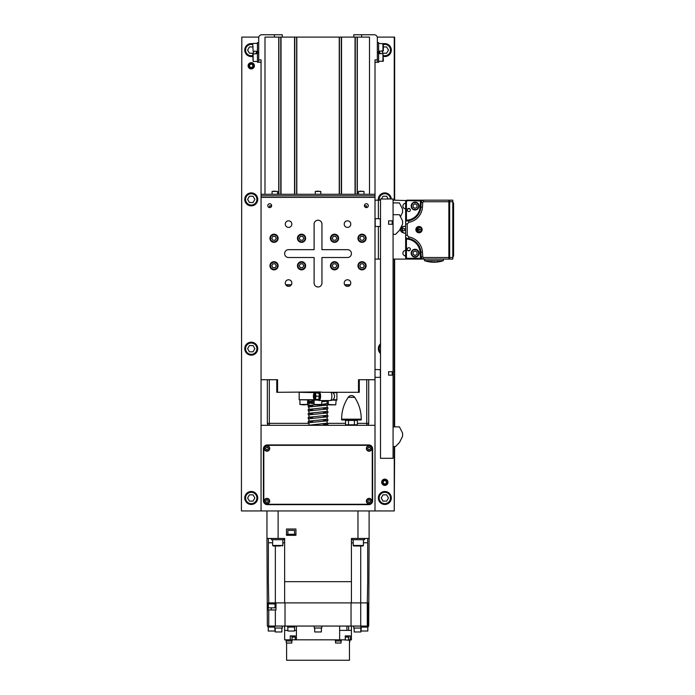 <?xml version="1.0" encoding="UTF-8"?>
<svg xmlns="http://www.w3.org/2000/svg" width="695" height="695" viewBox="0 0 695 695"><rect width="100%" height="100%" fill="white"/><g stroke="black" fill="none" stroke-linecap="round" stroke-linejoin="round"><path stroke-width="1.04" d="M375.005 369.697L375.005 377.168M375.005 195.834L375.005 194.27L261.059 194.27L261.059 195.834L375.005 195.834L261.059 195.842L261.059 197.415L375.005 197.423L375.005 379.722L358.498 379.722L358.498 392.293L359.289 392.293L359.289 379.722M380.504 369.697L375.196 369.505M380.304 369.505L380.304 377.359L375.196 377.359M393.075 375.144L393.075 198.987L380.504 198.987L380.504 458.3L393.075 458.3L393.075 375.144L388.601 375.144L388.601 371.721L388.601 375.144M392.527 371.86L392.527 375.005M393.075 214.703L399.443 214.703L402.587 220.984L402.587 224.129L399.443 230.419L395.516 234.345L393.075 234.345M399.147 230.714L395.811 234.05M392.527 221.453L392.527 224.268M388.601 224.268L388.601 220.845L388.601 224.268L393.075 224.268M393.075 426.869L399.443 426.869L402.587 433.15L402.587 436.295L399.443 442.585L395.516 446.511L393.075 446.511M399.147 442.88L395.811 446.216M393.075 202.914L399.443 202.914L402.587 209.195L402.587 212.34L400.424 216.666M393.075 220.845L388.601 220.845M393.075 371.721L388.601 371.721M380.304 218.63L380.304 226.483L375.196 226.483L375.196 218.63L380.504 218.821M315.278 194.27L315.278 191.438L320.786 191.438L320.786 194.27M316.668 191.125L320.786 191.438M272.066 194.27L272.066 191.438L277.566 191.438L277.566 194.27M273.448 191.125L277.566 191.438M358.498 194.27L358.498 191.438L363.998 191.438L363.998 194.27M359.888 191.125L363.998 191.438M366.361 203.731A1.929 1.929 0 0 1 368.029 206.632A1.929 1.929 0 0 1 364.684 206.632A1.929 1.929 0 0 1 366.361 203.731M269.703 203.731A1.929 1.929 0 0 1 271.38 206.632A1.929 1.929 0 0 1 268.035 206.632A1.929 1.929 0 0 1 269.703 203.731M375.005 195.842L375.005 197.415L261.059 197.415L261.059 379.722L277.566 379.722L277.566 392.293L319.17 391.937A11.294 4.318 180 0 1 322.428 392.293L358.498 392.293M347.5 220.836A3.293 3.293 0 0 1 350.349 225.771A3.293 3.293 0 0 1 344.651 225.771A3.293 3.293 0 0 1 347.5 220.836M347.5 279.772A3.293 3.293 0 0 1 350.349 284.707A3.293 3.293 0 0 1 344.651 284.707A3.293 3.293 0 0 1 347.5 279.772M288.564 279.772A3.293 3.293 0 0 1 291.413 284.707A3.293 3.293 0 0 1 285.714 284.707A3.293 3.293 0 0 1 288.564 279.772M288.564 220.836A3.293 3.293 0 0 1 291.413 225.771A3.293 3.293 0 0 1 285.714 225.771A3.293 3.293 0 0 1 288.564 220.836M334.538 261.694A4.083 4.083 0 0 1 338.074 267.818A4.083 4.083 0 0 1 330.994 267.818A4.083 4.083 0 0 1 334.538 261.694M334.538 234.189A4.083 4.083 0 0 1 338.074 240.314A4.083 4.083 0 0 1 330.994 240.314A4.083 4.083 0 0 1 334.538 234.189M362.034 261.694A4.083 4.083 0 0 1 365.579 267.818A4.083 4.083 0 0 1 358.498 267.818A4.083 4.083 0 0 1 362.034 261.694M362.034 234.189A4.083 4.083 0 0 1 365.579 240.314A4.083 4.083 0 0 1 358.498 240.314A4.083 4.083 0 0 1 362.034 234.189M301.534 234.189A4.083 4.083 0 0 1 305.07 240.314A4.083 4.083 0 0 1 297.99 240.314A4.083 4.083 0 0 1 301.534 234.189M301.534 261.694A4.083 4.083 0 0 1 305.07 267.818A4.083 4.083 0 0 1 297.99 267.818A4.083 4.083 0 0 1 301.534 261.694M274.03 261.694A4.083 4.083 0 0 1 277.566 267.818A4.083 4.083 0 0 1 270.485 267.818A4.083 4.083 0 0 1 274.03 261.694M274.03 234.189A4.083 4.083 0 0 1 277.566 240.314A4.083 4.083 0 0 1 270.485 240.314A4.083 4.083 0 0 1 274.03 234.189M314.105 257.524L288.564 257.524A3.927 3.927 0 0 1 284.637 253.597A3.927 3.927 0 0 1 288.564 249.67L314.105 249.67L314.105 224.129A3.927 3.927 0 0 1 318.032 220.202A3.927 3.927 0 0 1 321.959 224.129L321.959 249.67L347.5 249.67A3.927 3.927 0 0 1 351.427 253.597A3.927 3.927 0 0 1 347.5 257.524L321.959 257.524L321.959 283.065A3.927 3.927 0 0 1 318.032 286.992A3.927 3.927 0 0 1 314.105 283.065L314.105 257.524M270.094 238.272A3.927 3.927 0 0 0 275.993 241.678A3.927 3.927 0 0 0 275.993 234.867A3.927 3.927 0 0 0 270.094 238.272A3.927 3.927 0 0 0 275.993 241.678A3.927 3.927 0 0 0 275.993 234.867A3.927 3.927 0 0 0 270.094 238.272M275.159 240.235L272.892 240.235L271.762 238.272L272.892 236.309L275.159 236.309L276.297 238.272L275.159 240.235L276.297 238.272M270.094 265.777A3.927 3.927 0 0 0 275.993 269.182A3.927 3.927 0 0 0 275.993 262.371A3.927 3.927 0 0 0 270.094 265.777A3.927 3.927 0 0 0 275.993 269.182A3.927 3.927 0 0 0 275.993 262.371A3.927 3.927 0 0 0 270.094 265.777M275.159 267.74L272.892 267.74L271.762 265.777L272.892 263.813L275.159 263.813L276.297 265.777L275.159 267.74L276.297 265.777M272.892 263.813L271.762 265.777M297.599 265.777A3.927 3.927 0 0 0 303.498 269.182A3.927 3.927 0 0 0 303.498 262.371A3.927 3.927 0 0 0 297.599 265.777A3.927 3.927 0 0 0 303.498 269.182A3.927 3.927 0 0 0 303.498 262.371A3.927 3.927 0 0 0 297.599 265.777M302.664 267.74L300.396 267.74L299.258 265.777L300.396 263.813L302.664 263.813L303.802 265.777L302.664 267.74L303.802 265.777M300.396 263.813L299.258 265.777M297.599 238.272A3.927 3.927 0 0 0 303.498 241.678A3.927 3.927 0 0 0 303.498 234.867A3.927 3.927 0 0 0 297.599 238.272A3.927 3.927 0 0 0 303.498 241.678A3.927 3.927 0 0 0 303.498 234.867A3.927 3.927 0 0 0 297.599 238.272M302.664 240.235L300.396 240.235L299.258 238.272L300.396 236.309L302.664 236.309L303.802 238.272L302.664 240.235L303.802 238.272M358.107 238.272A3.927 3.927 0 0 0 363.998 241.678A3.927 3.927 0 0 0 363.998 234.867A3.927 3.927 0 0 0 358.107 238.272A3.927 3.927 0 0 0 363.998 241.678A3.927 3.927 0 0 0 363.998 234.867A3.927 3.927 0 0 0 358.107 238.272M363.172 240.235L360.905 240.235L359.767 238.272L360.905 236.309L363.172 236.309L364.302 238.272L363.172 240.235L364.302 238.272M358.107 265.777A3.927 3.927 0 0 0 363.998 269.182A3.927 3.927 0 0 0 363.998 262.371A3.927 3.927 0 0 0 358.107 265.777A3.927 3.927 0 0 0 363.998 269.182A3.927 3.927 0 0 0 363.998 262.371A3.927 3.927 0 0 0 358.107 265.777M363.172 267.74L360.905 267.74L359.767 265.777L360.905 263.813L363.172 263.813L364.302 265.777L363.172 267.74L364.302 265.777M360.905 263.813L359.767 265.777M330.603 238.272A3.927 3.927 0 0 0 336.502 241.678A3.927 3.927 0 0 0 336.502 234.867A3.927 3.927 0 0 0 330.603 238.272A3.927 3.927 0 0 0 336.502 241.678A3.927 3.927 0 0 0 336.502 234.867A3.927 3.927 0 0 0 330.603 238.272M335.668 240.235L333.4 240.235L332.262 238.272L333.4 236.309L335.668 236.309L336.806 238.272L335.668 240.235L336.806 238.272M330.603 265.777A3.927 3.927 0 0 0 336.502 269.182A3.927 3.927 0 0 0 336.502 262.371A3.927 3.927 0 0 0 330.603 265.777A3.927 3.927 0 0 0 336.502 269.182A3.927 3.927 0 0 0 336.502 262.371A3.927 3.927 0 0 0 330.603 265.777M335.668 267.74L333.4 267.74L332.262 265.777L333.4 263.813L335.668 263.813L336.806 265.777L335.668 267.74L336.806 265.777M276.775 379.722L276.775 392.293L277.566 392.293M319.274 394.647L318.805 399.364L315.417 399.364L315.643 397.792A3.145 1.199 -90 0 0 315.643 394.647L315.417 393.075L318.805 393.075L319.274 394.647M315.417 399.364L314.6 399.364A3.145 1.199 90 0 1 313.558 397.792L313.558 394.647L314.027 393.075L314.6 393.075A3.145 1.199 -90 0 0 313.558 394.647A3.145 1.199 -90 0 0 313.558 397.792L314.027 399.364L314.6 399.364A3.145 1.199 -90 0 0 315.643 397.792L316.112 396.219L315.643 394.647A3.145 1.199 -90 0 0 314.6 393.075L315.417 393.075M316.112 396.219L319.5 396.219M313.853 396.219A1.963 0.756 -90 0 0 314.913 398.009A1.963 0.756 -90 0 0 315.356 396.219A1.963 0.756 -90 0 0 314.913 394.43A1.963 0.756 -90 0 0 313.853 396.219M315.061 394.673A1.572 0.599 -90 0 0 314.965 394.647A1.572 0.599 -90 0 0 314.366 396.219A1.572 0.599 -90 0 0 314.965 397.792A1.572 0.599 -90 0 0 315.061 397.766M285.732 284.741L291.396 284.741M285.793 284.828L290.397 284.828L286.079 285.228M291.344 284.828L290.397 284.828M368.715 423.333A1.963 1.963 0 0 1 366.752 425.297L366.752 423.333L368.715 423.333L368.715 379.722M269.312 379.722L269.312 425.297A1.963 1.963 0 0 1 267.349 423.333L267.349 379.722M375.005 510.947L375.005 425.297L261.059 425.297L261.059 510.947L394.256 510.947L394.256 446.511M356.127 425.297L357.326 424.81L354.381 424.81L355.849 425.132M346.736 425.297L345.528 424.81L354.381 424.81L354.381 420.44L357.326 420.44L355.849 420.119M346.736 419.954L345.528 420.44L345.528 424.81L347.005 425.132M345.528 420.44L348.482 420.44L347.005 420.119M356.127 419.954L357.326 420.44L357.326 424.81M348.482 424.81L348.482 420.44L354.381 420.44M348.152 397.358L354.711 397.358A3.927 3.927 0 0 0 348.152 397.358C343.834 403.986 341.653 411.258 341.61 419.163L341.61 419.954L361.244 419.954L361.244 419.163M341.61 419.163L361.252 419.163C361.2 411.258 359.02 403.986 354.711 397.358M267.349 444.939A3.927 3.927 0 0 0 263.422 448.866L263.422 500.73A3.927 3.927 0 0 0 267.349 504.657L368.715 504.657A3.927 3.927 0 0 0 372.642 500.73L372.642 448.866A3.927 3.927 0 0 0 368.715 444.939L267.349 444.939M278.113 510.947L278.113 538.451L284.637 538.451L284.637 542.769L282.856 542.769M357.96 510.947L357.96 538.451L351.427 538.451L351.427 581.672L284.637 581.672L284.629 538.451M286.505 535.306L286.505 529.017L295.931 529.017L295.931 535.306L286.505 535.306M294.828 535.306L294.828 534.29L287.6 534.29L287.6 535.306M294.558 534.29L294.558 530.355L287.878 530.355L287.878 534.29M351.427 542.769L353.208 542.769M367.325 626.065L368.254 626.065L368.254 602.886L367.299 602.886L367.325 626.065L351.036 626.065L351.036 602.886L367.325 602.886L360.714 602.886L360.714 545.992M367.69 538.451L367.69 542.769L363.424 542.769M367.299 602.886L367.69 581.672C369.584 581.672 369.584 581.672 367.69 581.672L367.69 542.769M368.254 626.065L368.715 626.065L369.106 538.451L357.96 538.451M367.655 626.065L367.655 602.886M351.036 626.065L285.028 626.065L285.028 602.886L351.036 602.886M275.35 626.065L268.739 626.065L268.739 609.958L275.35 609.958L275.35 626.065L285.028 626.065M278.113 538.451L266.958 538.451L267.349 626.065L268.739 626.065M360.861 626.065L360.861 627.09L368.089 627.09L368.089 626.065M361.139 627.09L361.139 631.017L367.82 631.017L367.82 627.09M267.975 626.065L267.975 627.09L274.794 627.09M268.244 627.09L268.244 631.017L274.925 631.017L274.925 628.028M287.6 626.065L287.6 627.09L294.828 627.09L294.828 626.065M287.878 627.09L287.878 631.017L294.558 631.017L294.558 627.09M274.794 626.065L274.794 628.028L282.335 628.028L282.335 626.065M275.22 628.028L275.22 631.964L281.901 631.964L281.901 628.028M314.262 626.065L314.262 628.028L321.802 628.028L321.802 626.065M314.696 628.028L314.696 631.964L321.368 631.964L321.368 628.028M353.729 626.065L353.729 628.028L361.139 628.028M354.163 628.028L354.163 631.964L360.844 631.964L360.844 628.028M284.637 626.065L284.637 630.391L287.878 630.391L284.637 630.391L284.637 639.817L292.048 639.817M348.473 639.817L351.427 639.817L351.427 626.065M295.245 635.89L293.637 635.89L295.245 635.89L295.245 639.817L345.259 639.817L345.259 635.89L346.883 635.89L345.259 635.89M349.463 640.208L350.141 639.817M349.463 640.999L349.985 640.999L349.985 640.208M349.463 643.04L349.75 640.999M285.923 639.817L297.547 639.817M286.079 640.208L286.079 640.999L292.056 640.999L292.056 640.208M286.314 640.999L286.314 643.04L291.813 643.04L291.813 640.999M335.172 639.817L341.462 639.817M335.329 640.208L335.329 640.999L341.297 640.999L341.297 640.208M335.563 640.999L335.563 643.04L341.063 643.04L341.063 640.999M293.637 635.89L290.258 635.89L290.258 639.817M291.657 635.89L295.245 636.281M291.813 636.281L291.813 637.072L295.245 637.072M292.048 637.072L292.048 640.208M346.883 635.89L350.245 635.89L350.245 639.817M345.259 636.281L348.864 635.89M345.259 637.072L348.708 637.072L348.708 636.281M342.974 639.817L348.473 640.208L348.473 637.072M348.482 637.072L348.482 639.817M286.601 643.04L286.601 660.25L349.463 660.25L349.463 639.817M339.638 639.817L339.638 630.391L351.427 630.391L348.638 630.391L348.638 626.065M339.647 626.065L339.647 630.391L346.883 630.391L346.883 626.065M296.426 639.817L296.418 626.065M294.558 630.391L296.426 630.391L294.558 630.391M268.739 609.958L268.131 609.958L268.131 603.912M275.993 602.886L275.993 609.958L275.35 609.958M268.374 538.451L268.374 581.672C266.48 581.672 266.48 581.672 268.374 581.672L268.774 602.886L268.053 602.886L268.053 603.912L275.281 603.912L275.281 602.886M268.331 603.912L268.331 607.838L275.012 607.838L275.012 603.912M275.35 545.992L275.35 602.886L268.774 602.886M268.374 542.769L272.64 542.769M285.028 602.886L275.35 602.886M351.427 602.886L351.427 581.672M284.637 581.672L284.637 602.886M284.038 538.451L284.038 539.711L271.458 539.711L271.458 538.451M272.64 539.711L272.64 545.479L275.029 545.992M280.467 545.992L273.152 545.992M279.112 545.992L276.384 545.992M364.606 538.451L364.606 539.711L352.026 539.711L352.026 538.451M353.208 539.711L353.208 545.479L353.72 545.992L362.912 545.992L363.424 545.479L353.208 545.479M266.958 538.451L266.958 510.947M266.958 535.306L266.958 529.017M369.106 510.947L369.106 538.451M368.324 445.33A3.927 3.927 0 0 1 372.251 449.265L372.251 500.339A3.927 3.927 0 0 1 368.324 504.266L267.74 504.266A3.927 3.927 0 0 1 263.813 500.339L263.813 449.265A3.927 3.927 0 0 1 267.74 445.33L368.324 445.33M269.703 448.475A2.754 2.754 0 0 0 265.577 446.094A2.754 2.754 0 0 0 265.577 450.855A2.754 2.754 0 0 0 269.703 448.475A2.754 2.754 0 0 0 265.577 446.094A2.754 2.754 0 0 0 265.577 450.855A2.754 2.754 0 0 0 269.703 448.475M267.636 447.293L268.313 448.475L267.636 449.656L266.272 449.656L265.594 448.475L266.272 447.293L267.636 447.293M269.703 501.121A2.754 2.754 0 0 0 265.577 498.741A2.754 2.754 0 0 0 265.577 503.51A2.754 2.754 0 0 0 269.703 501.121A2.754 2.754 0 0 0 265.577 498.741A2.754 2.754 0 0 0 265.577 503.51A2.754 2.754 0 0 0 269.703 501.121M267.636 499.948L268.313 501.121L267.636 502.303L266.272 502.303L265.594 501.121L266.272 499.948L267.636 499.948M371.86 501.121A2.754 2.754 0 0 0 367.733 498.741A2.754 2.754 0 0 0 367.733 503.51A2.754 2.754 0 0 0 371.86 501.121A2.754 2.754 0 0 0 367.733 498.741A2.754 2.754 0 0 0 367.733 503.51A2.754 2.754 0 0 0 371.86 501.121M369.792 499.948L370.47 501.121L369.792 502.303L368.428 502.303L367.751 501.121L368.428 499.948L369.792 499.948M371.86 448.475A2.754 2.754 0 0 0 367.733 446.094A2.754 2.754 0 0 0 367.733 450.855A2.754 2.754 0 0 0 371.86 448.475A2.754 2.754 0 0 0 367.733 446.094A2.754 2.754 0 0 0 367.733 450.855A2.754 2.754 0 0 0 371.86 448.475M369.792 447.293L370.47 448.475L369.792 449.656L368.428 449.656L367.751 448.475L368.428 447.293L369.792 447.293M241.417 510.947L241.808 37.104L241.417 510.947M394.256 510.947L394.647 446.511M394.647 426.869L394.647 259.096M394.647 200.16L394.647 37.104L377.263 37.104M394.256 426.869L394.256 259.096M394.256 200.16L394.256 37.104M241.808 510.947L261.059 510.947M258.801 37.104L241.808 37.104M244.753 348.682A6.481 6.481 0 0 1 251.243 342.192A6.481 6.481 0 0 1 257.723 348.682A6.481 6.481 0 0 1 251.243 355.162A6.481 6.481 0 0 1 244.753 348.682M252.728 56.382A6.481 6.481 0 0 1 244.753 50.075A6.481 6.481 0 0 1 252.737 43.768L253.128 51.248L252.728 43.785M257.445 51.943A6.481 6.481 0 0 1 256.672 53.611M248.098 65.79A3.145 3.145 0 0 1 252.815 63.071A3.145 3.145 0 0 1 252.815 68.51A3.145 3.145 0 0 1 248.098 65.79M244.753 497.985A6.481 6.481 0 0 1 251.243 491.495A6.481 6.481 0 0 1 257.723 497.985A6.481 6.481 0 0 1 251.243 504.466A6.481 6.481 0 0 1 244.753 497.985M244.753 199.378A6.481 6.481 0 0 1 251.243 192.897A6.481 6.481 0 0 1 257.723 199.378A6.481 6.481 0 0 1 251.243 205.859A6.481 6.481 0 0 1 244.753 199.378M257.524 199.378A6.29 6.29 0 0 0 248.098 193.931A6.29 6.29 0 0 0 248.098 204.816A6.29 6.29 0 0 0 257.524 199.378A6.29 6.29 0 0 0 248.098 193.931A6.29 6.29 0 0 0 248.098 204.816A6.29 6.29 0 0 0 257.524 199.378M249.427 196.233L253.049 196.233L254.865 199.378L253.049 202.523L249.427 202.523L247.611 199.378L249.427 196.233M257.524 497.985A6.29 6.29 0 0 0 248.098 492.538A6.29 6.29 0 0 0 248.098 503.423A6.29 6.29 0 0 0 257.524 497.985A6.29 6.29 0 0 0 248.098 492.538A6.29 6.29 0 0 0 248.098 503.423A6.29 6.29 0 0 0 257.524 497.985M249.427 494.84L253.049 494.84L254.865 497.985L253.049 501.121L249.427 501.121L247.611 497.985L249.427 494.84M248.463 65.79A2.78 2.78 0 0 1 252.624 63.384A2.78 2.78 0 0 1 252.624 68.197A2.78 2.78 0 0 1 248.463 65.79M249.158 65.79A2.085 2.085 0 0 1 252.276 63.983A2.085 2.085 0 0 1 252.276 67.589A2.085 2.085 0 0 1 249.158 65.79M252.867 65.79A1.625 1.625 0 0 1 250.426 67.198A1.625 1.625 0 0 1 250.426 64.383A1.625 1.625 0 0 1 252.867 65.79M252.728 43.967A6.29 6.29 0 0 0 244.953 50.075A6.29 6.29 0 0 0 252.728 56.182A6.29 6.29 0 0 1 244.953 50.075A6.29 6.29 0 0 1 252.728 43.967A6.29 6.29 0 0 0 244.953 50.075A6.29 6.29 0 0 0 252.728 56.182M256.438 53.611A6.29 6.29 0 0 0 257.411 51.248A6.29 6.29 0 0 1 256.438 53.611A6.29 6.29 0 0 0 257.411 51.248M254.188 51.248L253.049 53.22L249.427 53.22L247.611 50.075L249.427 46.93L252.728 46.93M247.611 50.075L249.427 53.22M249.427 46.93L253.049 46.93M257.524 348.682A6.29 6.29 0 0 0 248.098 343.234A6.29 6.29 0 0 0 248.098 354.12A6.29 6.29 0 0 0 257.524 348.682A6.29 6.29 0 0 0 248.098 343.234A6.29 6.29 0 0 0 248.098 354.12A6.29 6.29 0 0 0 257.524 348.682M249.427 345.537L253.049 345.537L254.865 348.682L253.049 351.818L249.427 351.818L247.611 348.682L249.427 345.537M254.865 348.682L253.049 345.537M380.504 353.512A6.481 6.481 0 0 1 380.504 343.843M378.619 43.394L383.336 43.785A6.481 6.481 0 0 1 391.311 50.075A6.481 6.481 0 0 1 383.336 56.382M379.392 53.611A6.481 6.481 0 0 1 378.619 51.943M381.685 482.269A3.145 3.145 0 0 1 386.394 479.541A3.145 3.145 0 0 1 386.394 484.988A3.145 3.145 0 0 1 381.685 482.269M375.005 200.16L378.375 200.16A6.481 6.481 0 0 1 384.63 192.897A6.481 6.481 0 0 1 391.294 198.987M378.341 497.985A6.481 6.481 0 0 1 384.822 491.495A6.481 6.481 0 0 1 391.311 497.985A6.481 6.481 0 0 1 384.822 504.466A6.481 6.481 0 0 1 378.341 497.985M391.111 497.985A6.29 6.29 0 0 0 381.685 492.538A6.29 6.29 0 0 0 381.685 503.423A6.29 6.29 0 0 0 391.111 497.985A6.29 6.29 0 0 0 381.685 492.538A6.29 6.29 0 0 0 381.685 503.423A6.29 6.29 0 0 0 391.111 497.985M383.014 494.84L386.637 494.84L388.453 497.985L386.637 501.121L383.014 501.121L381.199 497.985L383.014 494.84M386.637 501.121L388.453 497.985M391.103 198.987A6.29 6.29 0 0 0 384.239 193.114A6.29 6.29 0 0 0 378.593 200.16A6.29 6.29 0 0 1 384.239 193.114A6.29 6.29 0 0 1 391.103 198.987M381.425 198.987L383.014 196.233L386.637 196.233L388.227 198.987M382.05 482.269A2.78 2.78 0 0 1 386.212 479.863A2.78 2.78 0 0 1 386.212 484.667A2.78 2.78 0 0 1 382.05 482.269M382.745 482.269A2.085 2.085 0 0 1 385.864 480.462A2.085 2.085 0 0 1 385.864 484.068A2.085 2.085 0 0 1 382.745 482.269M386.446 482.269A1.625 1.625 0 0 1 384.014 483.668A1.625 1.625 0 0 1 384.014 480.862A1.625 1.625 0 0 1 386.446 482.269M383.336 56.182A6.29 6.29 0 0 0 391.111 50.075A6.29 6.29 0 0 1 383.336 56.182A6.29 6.29 0 0 0 391.111 50.075A6.29 6.29 0 0 0 383.336 43.967A6.29 6.29 0 0 1 391.111 50.075A6.29 6.29 0 0 0 383.336 43.967M378.653 51.248A6.29 6.29 0 0 0 379.626 53.611A6.29 6.29 0 0 1 378.653 51.248A6.29 6.29 0 0 0 379.626 53.611M383.336 46.93L386.637 46.93L388.453 50.075L386.637 53.22L383.014 53.22L381.876 51.248L383.014 53.22M383.014 46.93L386.637 46.93M380.504 344.112A6.29 6.29 0 0 0 380.504 353.242A6.29 6.29 0 0 1 380.504 344.112M353.79 37.104L353.79 34.75L361.643 34.75L361.643 37.104L282.274 37.104L282.274 34.75L261.85 34.75A3.145 3.145 0 0 0 258.705 37.895L258.705 62.255L261.059 62.255M274.421 34.75L274.421 37.104L264.995 37.104L264.995 194.27M264.995 49.571L264.995 45.079M264.995 59.787L264.995 55.296M274.421 37.104L282.274 37.104M258.705 52.82L257.445 52.82L257.445 62.255L258.705 62.255M257.445 53.611L252.728 54.002L253.128 61.464L253.128 53.611M258.705 42.612L257.445 42.612L257.445 52.038L258.705 52.038M257.445 43.394L253.128 43.394M369.505 194.27L369.505 37.104L361.643 37.104M361.643 34.75L374.214 34.75A3.145 3.145 0 0 1 377.359 37.895L377.359 62.255L375.005 62.255M377.359 62.255L378.619 62.255L378.619 52.82L377.359 52.82M378.619 61.464L383.336 61.073L382.936 53.611L382.936 61.464M383.336 58.675L383.336 59.805M377.359 52.038L378.619 52.038L378.619 42.612L377.359 42.612M378.619 51.248L383.336 50.857L383.336 43.785M357.326 194.27L357.326 37.104M357.161 194.27L357.161 37.104M355.284 194.27L355.284 37.104M355.041 194.27L355.041 37.104M341.532 194.27L341.532 37.104M341.288 194.27L341.288 37.104M339.412 194.27L339.412 37.104M339.247 194.27L339.247 37.104M296.817 194.27L296.817 37.104M296.652 194.27L296.652 37.104M294.776 194.27L294.776 37.104M294.541 194.27L294.541 37.104M281.023 194.27L281.023 37.104M280.78 194.27L280.78 37.104M278.904 194.27L278.904 37.104M278.738 194.27L278.738 37.104M258.705 59.892L261.059 59.892L261.059 194.27M375.005 194.27L375.005 59.892L377.359 59.892M375.005 425.297L375.005 379.722M261.059 425.297L261.059 379.722M422.777 202.462A0.782 0.782 0 0 1 423.568 201.732L423.568 200.16A2.354 2.354 0 0 0 421.213 202.358L420.883 207.093L422.447 207.206L422.777 202.462L421.213 202.358L420.527 200.16L423.568 200.16A2.354 2.354 0 0 0 421.213 202.358A2.354 2.354 0 0 1 423.568 200.16L452.801 200.16L452.801 259.096L449.656 259.096L449.656 257.524L452.801 257.524M378.375 218.63L378.375 200.16L380.504 200.16M393.075 200.16L420.527 200.951L420.093 207.041A14.143 14.143 0 0 1 406.436 220.193L406.41 220.975L408.582 220.758L408.86 222.304L407.218 223.929L405.645 223.929L405.645 221.766L406.41 220.975A14.934 14.934 0 0 0 420.883 207.093A14.934 14.934 0 0 1 408.582 220.758L407.67 220.888M420.527 200.16L407.218 200.16A1.572 1.572 0 0 0 405.645 201.732L405.645 221.766L406.41 220.975L405.645 221.775M448.866 200.16L448.866 259.096L449.656 259.096M405.645 225.701L405.645 220.193L406.436 220.193L406.436 201.732L405.645 201.732M405.889 221.201L406.41 220.975A14.934 14.934 0 0 0 420.883 207.093L420.093 207.041M405.645 223.929L405.645 235.327L407.218 235.327L408.86 236.952L408.582 238.498L405.889 238.064M407.67 238.368L408.582 238.498A14.934 14.934 0 0 1 420.883 252.163A14.934 14.934 0 0 0 406.41 238.281L405.645 237.012M405.645 237.316L406.436 239.063L405.645 239.063L405.645 235.327M405.645 233.555L405.645 257.524L406.436 257.524L406.436 239.063A14.143 14.143 0 0 1 420.093 252.215L420.883 252.163L421.213 256.907L422.777 256.794L422.447 252.05A16.498 16.498 0 0 0 408.86 236.952M408.79 211.558A1.572 1.572 0 0 0 410.154 209.195A1.572 1.572 0 0 0 407.435 209.195A1.572 1.572 0 0 0 408.79 211.558M415.08 202.123A3.927 3.927 0 0 0 411.675 208.022A3.927 3.927 0 0 0 418.486 208.022A3.927 3.927 0 0 0 415.08 202.123A3.927 3.927 0 0 0 411.675 208.022A3.927 3.927 0 0 0 418.486 208.022A3.927 3.927 0 0 0 415.08 202.123M413.117 207.188L413.117 204.921L415.08 203.783L417.043 204.921L417.043 207.188L415.08 208.326L413.117 207.188M407.757 208.804L409.833 208.804M405.645 203.305A2.754 2.754 0 0 0 402.9 206.059A2.754 2.754 0 0 0 405.645 208.804M409.833 250.452L407.757 250.452M405.645 226.118L403.491 226.492A3.145 3.145 0 0 0 400.546 229.628A3.145 3.145 0 0 0 403.491 232.764M403.317 226.666A2.989 2.989 0 0 0 403.317 232.59M405.645 233.138L403.856 233.138L402.014 231.296L402.014 227.96L403.491 226.492M403.265 230.731C402.092 230.002 402.092 229.263 403.265 228.533L404.108 228.533C405.281 229.263 405.281 229.993 404.108 230.731L403.265 230.731A1.182 1.182 0 0 1 403.265 228.533L404.108 228.533A1.182 1.182 0 0 1 404.108 230.731M408.79 250.843A1.572 1.572 0 0 0 410.154 248.489A1.572 1.572 0 0 0 407.435 248.489A1.572 1.572 0 0 0 408.79 250.843M405.645 250.452A2.754 2.754 0 0 0 402.9 253.206A2.754 2.754 0 0 0 405.645 255.951M415.08 249.27A3.927 3.927 0 0 0 411.675 255.169A3.927 3.927 0 0 0 418.486 255.169A3.927 3.927 0 0 0 415.08 249.27A3.927 3.927 0 0 0 411.675 255.169A3.927 3.927 0 0 0 418.486 255.169A3.927 3.927 0 0 0 415.08 249.27A3.927 3.927 0 0 0 411.675 255.169A3.927 3.927 0 0 0 418.486 255.169A3.927 3.927 0 0 0 415.08 249.27M413.117 254.335L413.117 252.068L415.08 250.938L417.043 252.068L417.043 254.335L415.08 255.473L413.117 254.335M393.075 259.096L407.218 259.096A1.572 1.572 0 0 1 405.645 257.524M420.093 252.215L420.527 258.314L407.218 258.314L407.218 259.096L420.527 259.096L421.213 256.907A2.354 2.354 0 0 0 423.568 259.096L448.866 259.096M419.007 232.773A3.145 3.145 0 0 0 421.726 228.056A3.145 3.145 0 0 0 416.288 228.056A3.145 3.145 0 0 0 419.007 232.773M416.192 228.794L417.061 229.107A0.591 0.591 0 0 0 417.643 228.142L417.591 228.195A0.513 0.513 0 0 1 417.078 229.029L416.036 228.612L417.061 229.107A0.591 0.591 0 0 0 417.643 228.142L417.408 227.543A2.493 2.493 0 0 1 420.657 231.27A2.493 2.493 0 0 1 417.408 231.722L417.643 231.122A0.591 0.591 0 0 0 417.061 230.149L416.166 230.392M419.05 231.591L418.972 229.671L417.043 229.671L418.972 229.593L418.972 227.665L419.05 229.593L420.97 229.593L419.05 229.671L419.05 231.591M416.818 230.723L417.408 231.061L417.408 230.384L416.818 230.723M416.818 228.533L417.408 228.881L417.408 228.195L416.818 228.533M453.201 202.393A3.927 3.927 0 0 1 453.583 204.087L453.583 255.169A3.927 3.927 0 0 1 453.201 256.863M452.801 258.505L452.801 252.615M452.801 206.641L452.801 200.751M449.656 257.524L449.656 200.16M448.866 200.551L449.656 200.551M448.866 258.705L449.656 258.705M375.005 259.096L380.504 259.096M420.527 259.096L423.568 259.096L423.568 257.524A0.782 0.782 0 0 1 422.777 256.794M443.367 259.096L424.506 259.096L424.506 260.668L443.367 260.668L443.367 259.096M438.258 261.911L438.258 261.911A29.068 29.068 0 0 1 429.614 261.911L429.614 261.911A29.068 29.068 0 0 0 438.258 261.911M432.942 262.032L433.967 262.05L432.942 262.032M429.927 261.85A28.756 3.762 -90 0 0 430.127 261.694A28.782 28.782 0 0 0 430.144 261.702A29.034 13.049 90 0 0 430.77 261.928A28.782 12.91 -90 0 0 431.387 261.841A28.782 28.782 0 0 0 431.413 261.841A29.008 3.823 90 0 0 431.612 262.032A28.955 28.955 0 0 1 431.473 262.024A28.999 3.823 -90 0 1 431.326 261.893A28.799 12.918 90 0 1 430.787 261.954A28.955 28.955 0 0 1 430.752 261.945A29.025 13.031 -90 0 1 430.205 261.763A28.773 3.779 90 0 1 430.066 261.867A28.955 28.955 0 0 1 429.927 261.85M437.781 261.694L437.781 261.72A28.808 28.808 0 0 1 437.268 261.78A28.973 5.812 90 0 1 437.181 261.841L436.851 261.945A28.921 28.921 0 0 0 436.981 261.928L437.702 261.833L437.007 261.885A28.982 5.821 -90 0 0 437.155 261.772A28.782 28.782 0 0 0 437.781 261.694L437.781 261.694M431.977 261.945A28.851 28.851 0 0 1 431.838 261.937L432.481 262.032A28.895 19.755 90 0 1 432.108 262.05A28.947 28.947 0 0 0 432.811 262.093L432.811 262.102A28.955 28.955 0 0 1 431.786 262.041A28.886 19.747 -90 0 0 432.368 262.024L431.977 261.902M434.106 262.006A28.843 28.843 0 0 0 434.262 262.006A28.973 16.828 90 0 0 434.549 262.05A29.042 16.871 -90 0 0 434.835 261.989A28.843 28.843 0 0 0 434.992 261.989A29.042 16.871 90 0 1 434.627 262.058A28.973 16.819 90 0 0 435.053 262.102A28.955 28.955 0 0 1 434.888 262.111A28.982 16.836 -90 0 1 434.549 262.076A29.042 16.871 90 0 1 434.21 262.128A28.955 28.955 0 0 1 434.045 262.128A29.042 16.871 -90 0 0 434.471 262.058A28.982 16.845 -90 0 1 434.106 262.006M271.623 205.859L269.547 205.859L269.547 207.588M270.963 207.127L270.963 205.859M366.517 207.588L366.517 205.859L364.441 205.859M365.101 207.127L365.101 205.859M344.668 284.741L350.332 284.741M349.985 285.228L345.667 284.828L350.28 284.828M314.105 400.937L308.206 401.667L313.019 402.309M325.356 400.546L327.632 401.128C326.815 402.118 326.815 402.909 327.632 403.491L321.959 404.36M314.375 404.846L308.206 405.593L313.019 406.236M321.959 404.195L327.632 405.063C326.815 406.054 326.815 406.836 327.632 407.418L308.432 409.381L313.019 410.172M323.053 408.2L327.632 408.99C326.815 409.981 326.815 410.762 327.632 411.344L308.432 413.308L313.019 414.098M323.053 412.135L327.632 412.917C326.815 413.907 326.815 414.698 327.632 415.271L308.432 417.243L313.019 418.025M323.053 416.062L327.632 416.844C326.815 417.834 326.815 418.625 327.632 419.207L308.432 421.17L313.019 421.952M323.053 419.988L327.632 420.779C326.815 421.769 326.815 422.551 327.632 423.133L308.25 425.297M327.632 401.128L321.959 401.719M314.105 402.231L308.206 402.952L314.105 403.682M327.632 405.063L308.432 407.027C309.249 408.017 309.249 408.799 308.432 409.381L308.432 409.381M327.632 408.99L308.432 410.954C309.249 411.944 309.249 412.734 308.432 413.308L308.432 413.308M327.632 412.917L308.432 414.88C309.249 415.871 309.249 416.661 308.432 417.243L308.432 417.243M327.632 416.844L308.432 418.816C309.249 419.806 309.249 420.588 308.432 421.17L308.432 421.17M327.632 420.779L308.432 422.742C309.249 423.733 309.249 424.515 308.432 425.097L308.432 425.097M323.053 423.915L327.858 424.567L321.959 425.297M317.65 392.684L299.171 392.293M332.697 392.684L336.893 392.684L336.893 400.146L332.01 400.146M299.171 392.684L299.171 399.755L317.65 399.755M332.697 399.755L336.893 399.755M317.997 400.146L299.171 399.755M321.959 400.546L321.568 404.864L314.496 404.864M336.128 400.146L335.737 404.864L328.666 404.864M303.863 404.864L299.936 404.473L307.789 404.473L303.863 404.864M392.189 371.721L392.189 375.144M392.189 220.845L392.189 224.268M270.494 238.272A3.536 3.536 0 0 0 275.793 241.339A3.536 3.536 0 0 0 275.793 235.214A3.536 3.536 0 0 0 270.494 238.272M270.494 265.777A3.536 3.536 0 0 0 275.793 268.835A3.536 3.536 0 0 0 275.793 262.71A3.536 3.536 0 0 0 270.494 265.777M297.999 265.777A3.536 3.536 0 0 0 303.298 268.835A3.536 3.536 0 0 0 303.298 262.71A3.536 3.536 0 0 0 297.999 265.777M297.999 238.272A3.536 3.536 0 0 0 303.298 241.339A3.536 3.536 0 0 0 303.298 235.214A3.536 3.536 0 0 0 297.999 238.272M358.498 238.272A3.536 3.536 0 0 0 363.806 241.339A3.536 3.536 0 0 0 363.806 235.214A3.536 3.536 0 0 0 358.498 238.272M358.498 265.777A3.536 3.536 0 0 0 363.806 268.835A3.536 3.536 0 0 0 363.806 262.71A3.536 3.536 0 0 0 358.498 265.777M331.002 238.272A3.536 3.536 0 0 0 336.302 241.339A3.536 3.536 0 0 0 336.302 235.214A3.536 3.536 0 0 0 331.002 238.272M331.002 265.777A3.536 3.536 0 0 0 336.302 268.835A3.536 3.536 0 0 0 336.302 262.71A3.536 3.536 0 0 0 331.002 265.777M330.898 392.293A4.318 1.651 -90 0 1 331.828 397.14A4.318 1.651 -90 0 1 330.212 400.546L318.962 400.546A4.318 1.651 -90 0 0 320.612 396.498A4.318 1.651 -90 0 0 319.17 391.937M317.615 399.364A3.536 1.355 -90 0 0 318.232 399.755A3.536 1.355 -90 0 0 319.544 395.386A3.536 1.355 -90 0 0 317.615 393.075M309.058 423.333L267.349 423.333M327.814 423.333L345.528 423.333M357.326 423.333L366.752 423.333L366.752 379.722M351.435 538.451L351.435 542.769M360.714 626.065L360.714 602.886M271.276 609.958L271.276 607.838M282.856 539.711L282.856 545.479L272.64 545.479M269.434 448.475A2.476 2.476 0 0 0 265.716 446.329A2.476 2.476 0 0 0 265.716 450.621A2.476 2.476 0 0 0 269.434 448.475M269.434 501.121A2.476 2.476 0 0 0 265.716 498.984A2.476 2.476 0 0 0 265.716 503.267A2.476 2.476 0 0 0 269.434 501.121M371.582 501.121A2.476 2.476 0 0 0 367.872 498.984A2.476 2.476 0 0 0 367.872 503.267A2.476 2.476 0 0 0 371.582 501.121M371.582 448.475A2.476 2.476 0 0 0 367.872 446.329A2.476 2.476 0 0 0 367.872 450.621A2.476 2.476 0 0 0 371.582 448.475M256.898 199.378A5.656 5.656 0 0 0 248.41 194.478A5.656 5.656 0 0 0 248.41 204.278A5.656 5.656 0 0 0 256.898 199.378M256.898 497.985A5.656 5.656 0 0 0 248.41 493.085A5.656 5.656 0 0 0 248.41 502.885A5.656 5.656 0 0 0 256.898 497.985M252.728 44.619A5.656 5.656 0 0 0 245.578 50.075A5.656 5.656 0 0 0 252.728 55.531M255.656 53.611A5.656 5.656 0 0 0 256.776 51.248M256.898 348.682A5.656 5.656 0 0 0 248.41 343.782A5.656 5.656 0 0 0 248.41 353.581A5.656 5.656 0 0 0 256.898 348.682M390.486 497.985A5.656 5.656 0 0 0 381.998 493.085A5.656 5.656 0 0 0 381.998 502.885A5.656 5.656 0 0 0 390.486 497.985M390.468 198.987A5.656 5.656 0 0 0 384.239 193.749A5.656 5.656 0 0 0 379.227 200.16M383.336 55.531A5.656 5.656 0 0 0 390.486 50.075A5.656 5.656 0 0 0 383.336 44.619M379.296 51.248A5.656 5.656 0 0 0 380.408 53.611M380.504 345.024A5.656 5.656 0 0 0 380.504 352.33M382.936 43.394L382.936 51.248M423.568 201.732L448.866 201.732M408.86 222.304A16.498 16.498 0 0 0 422.447 207.206M407.218 235.327L407.218 223.929M408.582 238.498A14.934 14.934 0 0 1 420.883 252.163L422.447 252.05M406.436 201.732A0.782 0.782 0 0 1 407.218 200.951M415.08 202.523A3.536 3.536 0 0 0 412.013 207.822A3.536 3.536 0 0 0 418.138 207.822A3.536 3.536 0 0 0 415.08 202.523M407.218 258.314A0.782 0.782 0 0 1 406.436 257.524M415.08 249.67A3.536 3.536 0 0 0 412.013 254.969A3.536 3.536 0 0 0 418.138 254.969A3.536 3.536 0 0 0 415.08 249.67M448.866 257.524L423.568 257.524M417.408 227.543L417.365 227.473A2.571 2.571 0 0 1 420.71 231.322A2.571 2.571 0 0 1 417.365 231.783L417.408 231.722M416.192 230.462L417.078 230.227A0.513 0.513 0 0 1 417.591 231.07L417.374 231.418M416.105 228.638A3.067 3.067 0 0 1 420.822 227.161A3.067 3.067 0 0 1 420.822 232.104A3.067 3.067 0 0 1 416.105 230.618M449.656 201.732L452.801 201.732M448.866 202.123L449.656 202.123M448.866 257.133L449.656 257.133M378.375 226.483L378.375 259.096M321.959 404.473L314.105 404.473L314.105 400.146M335.737 404.864L328.275 404.473L328.275 400.546M330.212 400.546A4.318 4.318 0 0 0 332.01 392.293M317.997 392.293L317.424 393.075M317.424 399.364L318.962 400.546M282.856 545.479L282.344 545.992M363.424 539.711L363.424 545.479M257.445 61.464L253.128 61.464M257.445 51.248L253.128 51.248M378.619 53.611L382.936 53.611M406.523 220.975L406.992 220.949M406.992 238.307L406.523 238.281M424.506 260.668A29.077 29.077 0 0 0 428.832 261.789M439.049 261.789A29.077 29.077 0 0 0 443.367 260.668M308.432 401.528L309.179 400.146M308.432 405.454L308.432 405.454C309.249 404.872 309.249 404.09 308.432 403.1L308.432 403.1M327.015 425.297L327.632 424.706M327.858 424.567L327.858 423.272M327.858 420.64L327.858 419.346M327.858 416.705L327.858 415.41M327.858 412.778L327.858 411.483M327.858 408.851L327.858 407.557M327.858 404.924L327.858 403.63M327.858 400.989L327.858 400.546M308.206 422.603L308.206 421.309M308.206 418.677L308.206 417.382M308.206 414.741L308.206 413.447M308.206 410.815L308.206 409.52M308.206 406.888L308.206 405.593M308.206 402.952L308.206 401.667M299.936 400.146L299.936 404.473M307.789 400.146L307.399 404.864"/></g></svg>
